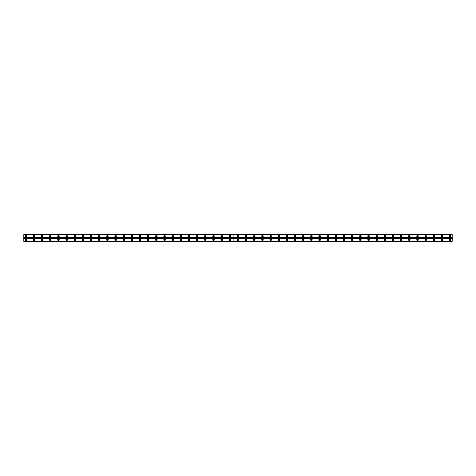 <?xml version="1.0" encoding="UTF-8"?>
<svg xmlns="http://www.w3.org/2000/svg" width="476" height="476" viewBox="0 0 476 476"><rect width="100%" height="100%" fill="white"/><g stroke="black" fill="none" stroke-linecap="round" stroke-linejoin="round"><path stroke-width="0.71" d="M238 236.626A0.458 0.458 0 0 1 237.542 236.161A0.458 0.458 0 0 1 238 235.703A0.458 0.458 0 0 1 238.458 236.161A0.458 0.458 0 0 1 238 236.626M246.157 236.626A0.458 0.458 0 0 1 245.699 236.161A0.458 0.458 0 0 1 246.157 235.703A0.458 0.458 0 0 1 246.622 236.161A0.458 0.458 0 0 1 246.157 236.626M254.321 236.626A0.458 0.458 0 0 1 253.863 236.161A0.458 0.458 0 0 1 254.321 235.703A0.458 0.458 0 0 1 254.779 236.161A0.458 0.458 0 0 1 254.321 236.626M262.478 236.626A0.458 0.458 0 0 1 262.02 236.161A0.458 0.458 0 0 1 262.478 235.703A0.458 0.458 0 0 1 262.936 236.161A0.458 0.458 0 0 1 262.478 236.626M270.642 236.626A0.458 0.458 0 0 1 270.184 236.161A0.458 0.458 0 0 1 270.642 235.703A0.458 0.458 0 0 1 271.1 236.161A0.458 0.458 0 0 1 270.642 236.626M278.799 236.626A0.458 0.458 0 0 1 278.341 236.161A0.458 0.458 0 0 1 278.799 235.703A0.458 0.458 0 0 1 279.257 236.161A0.458 0.458 0 0 1 278.799 236.626M286.963 236.626A0.458 0.458 0 0 1 286.498 236.161A0.458 0.458 0 0 1 286.963 235.703A0.458 0.458 0 0 1 287.421 236.161A0.458 0.458 0 0 1 286.963 236.626M295.12 236.626A0.458 0.458 0 0 1 294.662 236.161A0.458 0.458 0 0 1 295.12 235.703A0.458 0.458 0 0 1 295.578 236.161A0.458 0.458 0 0 1 295.12 236.626M303.277 236.626A0.458 0.458 0 0 1 302.819 236.161A0.458 0.458 0 0 1 303.277 235.703A0.458 0.458 0 0 1 303.742 236.161A0.458 0.458 0 0 1 303.277 236.626M311.441 236.626A0.458 0.458 0 0 1 310.983 236.161A0.458 0.458 0 0 1 311.441 235.703A0.458 0.458 0 0 1 311.899 236.161A0.458 0.458 0 0 1 311.441 236.626M319.598 236.626A0.458 0.458 0 0 1 319.14 236.161A0.458 0.458 0 0 1 319.598 235.703A0.458 0.458 0 0 1 320.056 236.161A0.458 0.458 0 0 1 319.598 236.626M327.762 236.626A0.458 0.458 0 0 1 327.304 236.161A0.458 0.458 0 0 1 327.762 235.703A0.458 0.458 0 0 1 328.22 236.161A0.458 0.458 0 0 1 327.762 236.626M335.919 236.626A0.458 0.458 0 0 1 335.461 236.161A0.458 0.458 0 0 1 335.919 235.703A0.458 0.458 0 0 1 336.377 236.161A0.458 0.458 0 0 1 335.919 236.626M344.083 236.626A0.458 0.458 0 0 1 343.618 236.161A0.458 0.458 0 0 1 344.083 235.703A0.458 0.458 0 0 1 344.541 236.161A0.458 0.458 0 0 1 344.083 236.626M352.24 236.626A0.458 0.458 0 0 1 351.782 236.161A0.458 0.458 0 0 1 352.24 235.703A0.458 0.458 0 0 1 352.698 236.161A0.458 0.458 0 0 1 352.24 236.626M360.397 236.626A0.458 0.458 0 0 1 359.939 236.161A0.458 0.458 0 0 1 360.397 235.703A0.458 0.458 0 0 1 360.862 236.161A0.458 0.458 0 0 1 360.397 236.626M368.561 236.626A0.458 0.458 0 0 1 368.103 236.161A0.458 0.458 0 0 1 368.561 235.703A0.458 0.458 0 0 1 369.019 236.161A0.458 0.458 0 0 1 368.561 236.626M376.718 236.626A0.458 0.458 0 0 1 376.26 236.161A0.458 0.458 0 0 1 376.718 235.703A0.458 0.458 0 0 1 377.176 236.161A0.458 0.458 0 0 1 376.718 236.626M384.882 236.626A0.458 0.458 0 0 1 384.424 236.161A0.458 0.458 0 0 1 384.882 235.703A0.458 0.458 0 0 1 385.34 236.161A0.458 0.458 0 0 1 384.882 236.626M393.039 236.626A0.458 0.458 0 0 1 392.581 236.161A0.458 0.458 0 0 1 393.039 235.703A0.458 0.458 0 0 1 393.497 236.161A0.458 0.458 0 0 1 393.039 236.626M401.203 236.626A0.458 0.458 0 0 1 400.738 236.161A0.458 0.458 0 0 1 401.203 235.703A0.458 0.458 0 0 1 401.661 236.161A0.458 0.458 0 0 1 401.203 236.626M409.36 236.626A0.458 0.458 0 0 1 408.902 236.161A0.458 0.458 0 0 1 409.36 235.703A0.458 0.458 0 0 1 409.818 236.161A0.458 0.458 0 0 1 409.36 236.626M417.517 236.626A0.458 0.458 0 0 1 417.059 236.161A0.458 0.458 0 0 1 417.517 235.703A0.458 0.458 0 0 1 417.982 236.161A0.458 0.458 0 0 1 417.517 236.626M425.681 236.626A0.458 0.458 0 0 1 425.223 236.161A0.458 0.458 0 0 1 425.681 235.703A0.458 0.458 0 0 1 426.139 236.161A0.458 0.458 0 0 1 425.681 236.626M433.838 236.626A0.458 0.458 0 0 1 433.38 236.161A0.458 0.458 0 0 1 433.838 235.703A0.458 0.458 0 0 1 434.296 236.161A0.458 0.458 0 0 1 433.838 236.626M442.002 236.626A0.458 0.458 0 0 1 441.544 236.161A0.458 0.458 0 0 1 442.002 235.703A0.458 0.458 0 0 1 442.46 236.161A0.458 0.458 0 0 1 442.002 236.626M450.159 236.626A0.458 0.458 0 0 1 449.701 236.161A0.458 0.458 0 0 1 450.159 235.703A0.458 0.458 0 0 1 450.617 236.161A0.458 0.458 0 0 1 450.159 236.626M33.998 236.626A0.458 0.458 0 0 1 33.54 236.161A0.458 0.458 0 0 1 33.998 235.703A0.458 0.458 0 0 1 34.456 236.161A0.458 0.458 0 0 1 33.998 236.626M42.162 236.626A0.458 0.458 0 0 1 41.704 236.161A0.458 0.458 0 0 1 42.162 235.703A0.458 0.458 0 0 1 42.62 236.161A0.458 0.458 0 0 1 42.162 236.626M50.319 236.626A0.458 0.458 0 0 1 49.861 236.161A0.458 0.458 0 0 1 50.319 235.703A0.458 0.458 0 0 1 50.777 236.161A0.458 0.458 0 0 1 50.319 236.626M58.483 236.626A0.458 0.458 0 0 1 58.018 236.161A0.458 0.458 0 0 1 58.483 235.703A0.458 0.458 0 0 1 58.941 236.161A0.458 0.458 0 0 1 58.483 236.626M66.64 236.626A0.458 0.458 0 0 1 66.182 236.161A0.458 0.458 0 0 1 66.64 235.703A0.458 0.458 0 0 1 67.098 236.161A0.458 0.458 0 0 1 66.64 236.626M74.797 236.626A0.458 0.458 0 0 1 74.339 236.161A0.458 0.458 0 0 1 74.797 235.703A0.458 0.458 0 0 1 75.262 236.161A0.458 0.458 0 0 1 74.797 236.626M82.961 236.626A0.458 0.458 0 0 1 82.503 236.161A0.458 0.458 0 0 1 82.961 235.703A0.458 0.458 0 0 1 83.419 236.161A0.458 0.458 0 0 1 82.961 236.626M91.118 236.626A0.458 0.458 0 0 1 90.66 236.161A0.458 0.458 0 0 1 91.118 235.703A0.458 0.458 0 0 1 91.576 236.161A0.458 0.458 0 0 1 91.118 236.626M99.282 236.626A0.458 0.458 0 0 1 98.824 236.161A0.458 0.458 0 0 1 99.282 235.703A0.458 0.458 0 0 1 99.74 236.161A0.458 0.458 0 0 1 99.282 236.626M107.439 236.626A0.458 0.458 0 0 1 106.981 236.161A0.458 0.458 0 0 1 107.439 235.703A0.458 0.458 0 0 1 107.897 236.161A0.458 0.458 0 0 1 107.439 236.626M115.603 236.626A0.458 0.458 0 0 1 115.138 236.161A0.458 0.458 0 0 1 115.603 235.703A0.458 0.458 0 0 1 116.061 236.161A0.458 0.458 0 0 1 115.603 236.626M123.76 236.626A0.458 0.458 0 0 1 123.302 236.161A0.458 0.458 0 0 1 123.76 235.703A0.458 0.458 0 0 1 124.218 236.161A0.458 0.458 0 0 1 123.76 236.626M131.917 236.626A0.458 0.458 0 0 1 131.459 236.161A0.458 0.458 0 0 1 131.917 235.703A0.458 0.458 0 0 1 132.382 236.161A0.458 0.458 0 0 1 131.917 236.626M140.081 236.626A0.458 0.458 0 0 1 139.623 236.161A0.458 0.458 0 0 1 140.081 235.703A0.458 0.458 0 0 1 140.539 236.161A0.458 0.458 0 0 1 140.081 236.626M148.238 236.626A0.458 0.458 0 0 1 147.78 236.161A0.458 0.458 0 0 1 148.238 235.703A0.458 0.458 0 0 1 148.696 236.161A0.458 0.458 0 0 1 148.238 236.626M156.402 236.626A0.458 0.458 0 0 1 155.944 236.161A0.458 0.458 0 0 1 156.402 235.703A0.458 0.458 0 0 1 156.86 236.161A0.458 0.458 0 0 1 156.402 236.626M164.559 236.626A0.458 0.458 0 0 1 164.101 236.161A0.458 0.458 0 0 1 164.559 235.703A0.458 0.458 0 0 1 165.017 236.161A0.458 0.458 0 0 1 164.559 236.626M172.723 236.626A0.458 0.458 0 0 1 172.258 236.161A0.458 0.458 0 0 1 172.723 235.703A0.458 0.458 0 0 1 173.181 236.161A0.458 0.458 0 0 1 172.723 236.626M180.88 236.626A0.458 0.458 0 0 1 180.422 236.161A0.458 0.458 0 0 1 180.88 235.703A0.458 0.458 0 0 1 181.338 236.161A0.458 0.458 0 0 1 180.88 236.626M189.037 236.626A0.458 0.458 0 0 1 188.579 236.161A0.458 0.458 0 0 1 189.037 235.703A0.458 0.458 0 0 1 189.502 236.161A0.458 0.458 0 0 1 189.037 236.626M197.201 236.626A0.458 0.458 0 0 1 196.743 236.161A0.458 0.458 0 0 1 197.201 235.703A0.458 0.458 0 0 1 197.659 236.161A0.458 0.458 0 0 1 197.201 236.626M205.358 236.626A0.458 0.458 0 0 1 204.9 236.161A0.458 0.458 0 0 1 205.358 235.703A0.458 0.458 0 0 1 205.816 236.161A0.458 0.458 0 0 1 205.358 236.626M213.522 236.626A0.458 0.458 0 0 1 213.064 236.161A0.458 0.458 0 0 1 213.522 235.703A0.458 0.458 0 0 1 213.98 236.161A0.458 0.458 0 0 1 213.522 236.626M221.679 236.626A0.458 0.458 0 0 1 221.221 236.161A0.458 0.458 0 0 1 221.679 235.703A0.458 0.458 0 0 1 222.137 236.161A0.458 0.458 0 0 1 221.679 236.626M229.843 236.626A0.458 0.458 0 0 1 229.378 236.161A0.458 0.458 0 0 1 229.843 235.703A0.458 0.458 0 0 1 230.301 236.161A0.458 0.458 0 0 1 229.843 236.626M25.841 236.626A0.458 0.458 0 0 1 25.383 236.161A0.458 0.458 0 0 1 25.841 235.703A0.458 0.458 0 0 1 26.299 236.161A0.458 0.458 0 0 1 25.841 236.626M238 239.071A0.768 0.768 0 0 0 237.232 239.839A0.768 0.768 0 0 0 238 240.6A0.768 0.768 0 0 0 238.768 239.839A0.768 0.768 0 0 0 238 239.071M246.157 239.071A0.768 0.768 0 0 0 245.396 239.839A0.768 0.768 0 0 0 246.157 240.6A0.768 0.768 0 0 0 246.925 239.839A0.768 0.768 0 0 0 246.157 239.071M254.321 239.071A0.768 0.768 0 0 0 253.553 239.839A0.768 0.768 0 0 0 254.321 240.6A0.768 0.768 0 0 0 255.082 239.839A0.768 0.768 0 0 0 254.321 239.071M262.478 239.071A0.768 0.768 0 0 0 261.717 239.839A0.768 0.768 0 0 0 262.478 240.6A0.768 0.768 0 0 0 263.246 239.839A0.768 0.768 0 0 0 262.478 239.071M270.642 239.071A0.768 0.768 0 0 0 269.874 239.839A0.768 0.768 0 0 0 270.642 240.6A0.768 0.768 0 0 0 271.403 239.839A0.768 0.768 0 0 0 270.642 239.071M278.799 239.071A0.768 0.768 0 0 0 278.038 239.839A0.768 0.768 0 0 0 278.799 240.6A0.768 0.768 0 0 0 279.567 239.839A0.768 0.768 0 0 0 278.799 239.071M286.963 239.071A0.768 0.768 0 0 0 286.195 239.839A0.768 0.768 0 0 0 286.963 240.6A0.768 0.768 0 0 0 287.724 239.839A0.768 0.768 0 0 0 286.963 239.071M295.12 239.071A0.768 0.768 0 0 0 294.352 239.839A0.768 0.768 0 0 0 295.12 240.6A0.768 0.768 0 0 0 295.888 239.839A0.768 0.768 0 0 0 295.12 239.071M303.277 239.071A0.768 0.768 0 0 0 302.516 239.839A0.768 0.768 0 0 0 303.277 240.6A0.768 0.768 0 0 0 304.045 239.839A0.768 0.768 0 0 0 303.277 239.071M311.441 239.071A0.768 0.768 0 0 0 310.673 239.839A0.768 0.768 0 0 0 311.441 240.6A0.768 0.768 0 0 0 312.202 239.839A0.768 0.768 0 0 0 311.441 239.071M319.598 239.071A0.768 0.768 0 0 0 318.837 239.839A0.768 0.768 0 0 0 319.598 240.6A0.768 0.768 0 0 0 320.366 239.839A0.768 0.768 0 0 0 319.598 239.071M327.762 239.071A0.768 0.768 0 0 0 326.994 239.839A0.768 0.768 0 0 0 327.762 240.6A0.768 0.768 0 0 0 328.523 239.839A0.768 0.768 0 0 0 327.762 239.071M335.919 239.071A0.768 0.768 0 0 0 335.158 239.839A0.768 0.768 0 0 0 335.919 240.6A0.768 0.768 0 0 0 336.687 239.839A0.768 0.768 0 0 0 335.919 239.071M344.083 239.071A0.768 0.768 0 0 0 343.315 239.839A0.768 0.768 0 0 0 344.083 240.6A0.768 0.768 0 0 0 344.844 239.839A0.768 0.768 0 0 0 344.083 239.071M352.24 239.071A0.768 0.768 0 0 0 351.472 239.839A0.768 0.768 0 0 0 352.24 240.6A0.768 0.768 0 0 0 353.008 239.839A0.768 0.768 0 0 0 352.24 239.071M360.397 239.071A0.768 0.768 0 0 0 359.636 239.839A0.768 0.768 0 0 0 360.397 240.6A0.768 0.768 0 0 0 361.165 239.839A0.768 0.768 0 0 0 360.397 239.071M368.561 239.071A0.768 0.768 0 0 0 367.793 239.839A0.768 0.768 0 0 0 368.561 240.6A0.768 0.768 0 0 0 369.322 239.839A0.768 0.768 0 0 0 368.561 239.071M376.718 239.071A0.768 0.768 0 0 0 375.957 239.839A0.768 0.768 0 0 0 376.718 240.6A0.768 0.768 0 0 0 377.486 239.839A0.768 0.768 0 0 0 376.718 239.071M384.882 239.071A0.768 0.768 0 0 0 384.114 239.839A0.768 0.768 0 0 0 384.882 240.6A0.768 0.768 0 0 0 385.643 239.839A0.768 0.768 0 0 0 384.882 239.071M393.039 239.071A0.768 0.768 0 0 0 392.278 239.839A0.768 0.768 0 0 0 393.039 240.6A0.768 0.768 0 0 0 393.807 239.839A0.768 0.768 0 0 0 393.039 239.071M401.203 239.071A0.768 0.768 0 0 0 400.435 239.839A0.768 0.768 0 0 0 401.203 240.6A0.768 0.768 0 0 0 401.964 239.839A0.768 0.768 0 0 0 401.203 239.071M409.36 239.071A0.768 0.768 0 0 0 408.592 239.839A0.768 0.768 0 0 0 409.36 240.6A0.768 0.768 0 0 0 410.128 239.839A0.768 0.768 0 0 0 409.36 239.071M417.517 239.071A0.768 0.768 0 0 0 416.756 239.839A0.768 0.768 0 0 0 417.517 240.6A0.768 0.768 0 0 0 418.285 239.839A0.768 0.768 0 0 0 417.517 239.071M425.681 239.071A0.768 0.768 0 0 0 424.913 239.839A0.768 0.768 0 0 0 425.681 240.6A0.768 0.768 0 0 0 426.442 239.839A0.768 0.768 0 0 0 425.681 239.071M433.838 239.071A0.768 0.768 0 0 0 433.077 239.839A0.768 0.768 0 0 0 433.838 240.6A0.768 0.768 0 0 0 434.606 239.839A0.768 0.768 0 0 0 433.838 239.071M442.002 239.071A0.768 0.768 0 0 0 441.234 239.839A0.768 0.768 0 0 0 442.002 240.6A0.768 0.768 0 0 0 442.763 239.839A0.768 0.768 0 0 0 442.002 239.071M450.159 239.071A0.768 0.768 0 0 0 449.398 239.839A0.768 0.768 0 0 0 450.159 240.6A0.768 0.768 0 0 0 450.927 239.839A0.768 0.768 0 0 0 450.159 239.071M238 235.4A0.768 0.768 0 0 0 237.232 236.161A0.768 0.768 0 0 0 238 236.929A0.768 0.768 0 0 0 238.768 236.161A0.768 0.768 0 0 0 238 235.4M246.157 235.4A0.768 0.768 0 0 0 245.396 236.161A0.768 0.768 0 0 0 246.157 236.929A0.768 0.768 0 0 0 246.925 236.161A0.768 0.768 0 0 0 246.157 235.4M254.321 235.4A0.768 0.768 0 0 0 253.553 236.161A0.768 0.768 0 0 0 254.321 236.929A0.768 0.768 0 0 0 255.082 236.161A0.768 0.768 0 0 0 254.321 235.4M262.478 235.4A0.768 0.768 0 0 0 261.717 236.161A0.768 0.768 0 0 0 262.478 236.929A0.768 0.768 0 0 0 263.246 236.161A0.768 0.768 0 0 0 262.478 235.4M270.642 235.4A0.768 0.768 0 0 0 269.874 236.161A0.768 0.768 0 0 0 270.642 236.929A0.768 0.768 0 0 0 271.403 236.161A0.768 0.768 0 0 0 270.642 235.4M278.799 235.4A0.768 0.768 0 0 0 278.038 236.161A0.768 0.768 0 0 0 278.799 236.929A0.768 0.768 0 0 0 279.567 236.161A0.768 0.768 0 0 0 278.799 235.4M286.963 235.4A0.768 0.768 0 0 0 286.195 236.161A0.768 0.768 0 0 0 286.963 236.929A0.768 0.768 0 0 0 287.724 236.161A0.768 0.768 0 0 0 286.963 235.4M295.12 235.4A0.768 0.768 0 0 0 294.352 236.161A0.768 0.768 0 0 0 295.12 236.929A0.768 0.768 0 0 0 295.888 236.161A0.768 0.768 0 0 0 295.12 235.4M303.277 235.4A0.768 0.768 0 0 0 302.516 236.161A0.768 0.768 0 0 0 303.277 236.929A0.768 0.768 0 0 0 304.045 236.161A0.768 0.768 0 0 0 303.277 235.4M311.441 235.4A0.768 0.768 0 0 0 310.673 236.161A0.768 0.768 0 0 0 311.441 236.929A0.768 0.768 0 0 0 312.202 236.161A0.768 0.768 0 0 0 311.441 235.4M319.598 235.4A0.768 0.768 0 0 0 318.837 236.161A0.768 0.768 0 0 0 319.598 236.929A0.768 0.768 0 0 0 320.366 236.161A0.768 0.768 0 0 0 319.598 235.4M327.762 235.4A0.768 0.768 0 0 0 326.994 236.161A0.768 0.768 0 0 0 327.762 236.929A0.768 0.768 0 0 0 328.523 236.161A0.768 0.768 0 0 0 327.762 235.4M335.919 235.4A0.768 0.768 0 0 0 335.158 236.161A0.768 0.768 0 0 0 335.919 236.929A0.768 0.768 0 0 0 336.687 236.161A0.768 0.768 0 0 0 335.919 235.4M344.083 235.4A0.768 0.768 0 0 0 343.315 236.161A0.768 0.768 0 0 0 344.083 236.929A0.768 0.768 0 0 0 344.844 236.161A0.768 0.768 0 0 0 344.083 235.4M352.24 235.4A0.768 0.768 0 0 0 351.472 236.161A0.768 0.768 0 0 0 352.24 236.929A0.768 0.768 0 0 0 353.008 236.161A0.768 0.768 0 0 0 352.24 235.4M360.397 235.4A0.768 0.768 0 0 0 359.636 236.161A0.768 0.768 0 0 0 360.397 236.929A0.768 0.768 0 0 0 361.165 236.161A0.768 0.768 0 0 0 360.397 235.4M368.561 235.4A0.768 0.768 0 0 0 367.793 236.161A0.768 0.768 0 0 0 368.561 236.929A0.768 0.768 0 0 0 369.322 236.161A0.768 0.768 0 0 0 368.561 235.4M376.718 235.4A0.768 0.768 0 0 0 375.957 236.161A0.768 0.768 0 0 0 376.718 236.929A0.768 0.768 0 0 0 377.486 236.161A0.768 0.768 0 0 0 376.718 235.4M384.882 235.4A0.768 0.768 0 0 0 384.114 236.161A0.768 0.768 0 0 0 384.882 236.929A0.768 0.768 0 0 0 385.643 236.161A0.768 0.768 0 0 0 384.882 235.4M393.039 235.4A0.768 0.768 0 0 0 392.278 236.161A0.768 0.768 0 0 0 393.039 236.929A0.768 0.768 0 0 0 393.807 236.161A0.768 0.768 0 0 0 393.039 235.4M401.203 235.4A0.768 0.768 0 0 0 400.435 236.161A0.768 0.768 0 0 0 401.203 236.929A0.768 0.768 0 0 0 401.964 236.161A0.768 0.768 0 0 0 401.203 235.4M409.36 235.4A0.768 0.768 0 0 0 408.592 236.161A0.768 0.768 0 0 0 409.36 236.929A0.768 0.768 0 0 0 410.128 236.161A0.768 0.768 0 0 0 409.36 235.4M417.517 235.4A0.768 0.768 0 0 0 416.756 236.161A0.768 0.768 0 0 0 417.517 236.929A0.768 0.768 0 0 0 418.285 236.161A0.768 0.768 0 0 0 417.517 235.4M425.681 235.4A0.768 0.768 0 0 0 424.913 236.161A0.768 0.768 0 0 0 425.681 236.929A0.768 0.768 0 0 0 426.442 236.161A0.768 0.768 0 0 0 425.681 235.4M433.838 235.4A0.768 0.768 0 0 0 433.077 236.161A0.768 0.768 0 0 0 433.838 236.929A0.768 0.768 0 0 0 434.606 236.161A0.768 0.768 0 0 0 433.838 235.4M442.002 235.4A0.768 0.768 0 0 0 441.234 236.161A0.768 0.768 0 0 0 442.002 236.929A0.768 0.768 0 0 0 442.763 236.161A0.768 0.768 0 0 0 442.002 235.4M450.159 235.4A0.768 0.768 0 0 0 449.398 236.161A0.768 0.768 0 0 0 450.159 236.929A0.768 0.768 0 0 0 450.927 236.161A0.768 0.768 0 0 0 450.159 235.4M238 240.297A0.458 0.458 0 0 1 237.542 239.839A0.458 0.458 0 0 1 238 239.374A0.458 0.458 0 0 1 238.458 239.839A0.458 0.458 0 0 1 238 240.297M246.157 240.297A0.458 0.458 0 0 1 245.699 239.839A0.458 0.458 0 0 1 246.157 239.374A0.458 0.458 0 0 1 246.622 239.839A0.458 0.458 0 0 1 246.157 240.297M254.321 240.297A0.458 0.458 0 0 1 253.863 239.839A0.458 0.458 0 0 1 254.321 239.374A0.458 0.458 0 0 1 254.779 239.839A0.458 0.458 0 0 1 254.321 240.297M262.478 240.297A0.458 0.458 0 0 1 262.02 239.839A0.458 0.458 0 0 1 262.478 239.374A0.458 0.458 0 0 1 262.936 239.839A0.458 0.458 0 0 1 262.478 240.297M270.642 240.297A0.458 0.458 0 0 1 270.184 239.839A0.458 0.458 0 0 1 270.642 239.374A0.458 0.458 0 0 1 271.1 239.839A0.458 0.458 0 0 1 270.642 240.297M278.799 240.297A0.458 0.458 0 0 1 278.341 239.839A0.458 0.458 0 0 1 278.799 239.374A0.458 0.458 0 0 1 279.257 239.839A0.458 0.458 0 0 1 278.799 240.297M286.963 240.297A0.458 0.458 0 0 1 286.498 239.839A0.458 0.458 0 0 1 286.963 239.374A0.458 0.458 0 0 1 287.421 239.839A0.458 0.458 0 0 1 286.963 240.297M295.12 240.297A0.458 0.458 0 0 1 294.662 239.839A0.458 0.458 0 0 1 295.12 239.374A0.458 0.458 0 0 1 295.578 239.839A0.458 0.458 0 0 1 295.12 240.297M303.277 240.297A0.458 0.458 0 0 1 302.819 239.839A0.458 0.458 0 0 1 303.277 239.374A0.458 0.458 0 0 1 303.742 239.839A0.458 0.458 0 0 1 303.277 240.297M311.441 240.297A0.458 0.458 0 0 1 310.983 239.839A0.458 0.458 0 0 1 311.441 239.374A0.458 0.458 0 0 1 311.899 239.839A0.458 0.458 0 0 1 311.441 240.297M319.598 240.297A0.458 0.458 0 0 1 319.14 239.839A0.458 0.458 0 0 1 319.598 239.374A0.458 0.458 0 0 1 320.056 239.839A0.458 0.458 0 0 1 319.598 240.297M327.762 240.297A0.458 0.458 0 0 1 327.304 239.839A0.458 0.458 0 0 1 327.762 239.374A0.458 0.458 0 0 1 328.22 239.839A0.458 0.458 0 0 1 327.762 240.297M335.919 240.297A0.458 0.458 0 0 1 335.461 239.839A0.458 0.458 0 0 1 335.919 239.374A0.458 0.458 0 0 1 336.377 239.839A0.458 0.458 0 0 1 335.919 240.297M344.083 240.297A0.458 0.458 0 0 1 343.618 239.839A0.458 0.458 0 0 1 344.083 239.374A0.458 0.458 0 0 1 344.541 239.839A0.458 0.458 0 0 1 344.083 240.297M352.24 240.297A0.458 0.458 0 0 1 351.782 239.839A0.458 0.458 0 0 1 352.24 239.374A0.458 0.458 0 0 1 352.698 239.839A0.458 0.458 0 0 1 352.24 240.297M360.397 240.297A0.458 0.458 0 0 1 359.939 239.839A0.458 0.458 0 0 1 360.397 239.374A0.458 0.458 0 0 1 360.862 239.839A0.458 0.458 0 0 1 360.397 240.297M368.561 240.297A0.458 0.458 0 0 1 368.103 239.839A0.458 0.458 0 0 1 368.561 239.374A0.458 0.458 0 0 1 369.019 239.839A0.458 0.458 0 0 1 368.561 240.297M376.718 240.297A0.458 0.458 0 0 1 376.26 239.839A0.458 0.458 0 0 1 376.718 239.374A0.458 0.458 0 0 1 377.176 239.839A0.458 0.458 0 0 1 376.718 240.297M384.882 240.297A0.458 0.458 0 0 1 384.424 239.839A0.458 0.458 0 0 1 384.882 239.374A0.458 0.458 0 0 1 385.34 239.839A0.458 0.458 0 0 1 384.882 240.297M393.039 240.297A0.458 0.458 0 0 1 392.581 239.839A0.458 0.458 0 0 1 393.039 239.374A0.458 0.458 0 0 1 393.497 239.839A0.458 0.458 0 0 1 393.039 240.297M401.203 240.297A0.458 0.458 0 0 1 400.738 239.839A0.458 0.458 0 0 1 401.203 239.374A0.458 0.458 0 0 1 401.661 239.839A0.458 0.458 0 0 1 401.203 240.297M409.36 240.297A0.458 0.458 0 0 1 408.902 239.839A0.458 0.458 0 0 1 409.36 239.374A0.458 0.458 0 0 1 409.818 239.839A0.458 0.458 0 0 1 409.36 240.297M417.517 240.297A0.458 0.458 0 0 1 417.059 239.839A0.458 0.458 0 0 1 417.517 239.374A0.458 0.458 0 0 1 417.982 239.839A0.458 0.458 0 0 1 417.517 240.297M425.681 240.297A0.458 0.458 0 0 1 425.223 239.839A0.458 0.458 0 0 1 425.681 239.374A0.458 0.458 0 0 1 426.139 239.839A0.458 0.458 0 0 1 425.681 240.297M433.838 240.297A0.458 0.458 0 0 1 433.38 239.839A0.458 0.458 0 0 1 433.838 239.374A0.458 0.458 0 0 1 434.296 239.839A0.458 0.458 0 0 1 433.838 240.297M442.002 240.297A0.458 0.458 0 0 1 441.544 239.839A0.458 0.458 0 0 1 442.002 239.374A0.458 0.458 0 0 1 442.46 239.839A0.458 0.458 0 0 1 442.002 240.297M450.159 240.297A0.458 0.458 0 0 1 449.701 239.839A0.458 0.458 0 0 1 450.159 239.374A0.458 0.458 0 0 1 450.617 239.839A0.458 0.458 0 0 1 450.159 240.297M33.998 239.071A0.768 0.768 0 0 0 33.237 239.839A0.768 0.768 0 0 0 33.998 240.6A0.768 0.768 0 0 0 34.766 239.839A0.768 0.768 0 0 0 33.998 239.071M42.162 239.071A0.768 0.768 0 0 0 41.394 239.839A0.768 0.768 0 0 0 42.162 240.6A0.768 0.768 0 0 0 42.923 239.839A0.768 0.768 0 0 0 42.162 239.071M50.319 239.071A0.768 0.768 0 0 0 49.558 239.839A0.768 0.768 0 0 0 50.319 240.6A0.768 0.768 0 0 0 51.087 239.839A0.768 0.768 0 0 0 50.319 239.071M58.483 239.071A0.768 0.768 0 0 0 57.715 239.839A0.768 0.768 0 0 0 58.483 240.6A0.768 0.768 0 0 0 59.244 239.839A0.768 0.768 0 0 0 58.483 239.071M66.64 239.071A0.768 0.768 0 0 0 65.872 239.839A0.768 0.768 0 0 0 66.64 240.6A0.768 0.768 0 0 0 67.408 239.839A0.768 0.768 0 0 0 66.64 239.071M74.797 239.071A0.768 0.768 0 0 0 74.036 239.839A0.768 0.768 0 0 0 74.797 240.6A0.768 0.768 0 0 0 75.565 239.839A0.768 0.768 0 0 0 74.797 239.071M82.961 239.071A0.768 0.768 0 0 0 82.193 239.839A0.768 0.768 0 0 0 82.961 240.6A0.768 0.768 0 0 0 83.722 239.839A0.768 0.768 0 0 0 82.961 239.071M91.118 239.071A0.768 0.768 0 0 0 90.357 239.839A0.768 0.768 0 0 0 91.118 240.6A0.768 0.768 0 0 0 91.886 239.839A0.768 0.768 0 0 0 91.118 239.071M99.282 239.071A0.768 0.768 0 0 0 98.514 239.839A0.768 0.768 0 0 0 99.282 240.6A0.768 0.768 0 0 0 100.043 239.839A0.768 0.768 0 0 0 99.282 239.071M107.439 239.071A0.768 0.768 0 0 0 106.678 239.839A0.768 0.768 0 0 0 107.439 240.6A0.768 0.768 0 0 0 108.207 239.839A0.768 0.768 0 0 0 107.439 239.071M115.603 239.071A0.768 0.768 0 0 0 114.835 239.839A0.768 0.768 0 0 0 115.603 240.6A0.768 0.768 0 0 0 116.364 239.839A0.768 0.768 0 0 0 115.603 239.071M123.76 239.071A0.768 0.768 0 0 0 122.992 239.839A0.768 0.768 0 0 0 123.76 240.6A0.768 0.768 0 0 0 124.528 239.839A0.768 0.768 0 0 0 123.76 239.071M131.917 239.071A0.768 0.768 0 0 0 131.156 239.839A0.768 0.768 0 0 0 131.917 240.6A0.768 0.768 0 0 0 132.685 239.839A0.768 0.768 0 0 0 131.917 239.071M140.081 239.071A0.768 0.768 0 0 0 139.313 239.839A0.768 0.768 0 0 0 140.081 240.6A0.768 0.768 0 0 0 140.842 239.839A0.768 0.768 0 0 0 140.081 239.071M148.238 239.071A0.768 0.768 0 0 0 147.477 239.839A0.768 0.768 0 0 0 148.238 240.6A0.768 0.768 0 0 0 149.006 239.839A0.768 0.768 0 0 0 148.238 239.071M156.402 239.071A0.768 0.768 0 0 0 155.634 239.839A0.768 0.768 0 0 0 156.402 240.6A0.768 0.768 0 0 0 157.163 239.839A0.768 0.768 0 0 0 156.402 239.071M164.559 239.071A0.768 0.768 0 0 0 163.798 239.839A0.768 0.768 0 0 0 164.559 240.6A0.768 0.768 0 0 0 165.327 239.839A0.768 0.768 0 0 0 164.559 239.071M172.723 239.071A0.768 0.768 0 0 0 171.955 239.839A0.768 0.768 0 0 0 172.723 240.6A0.768 0.768 0 0 0 173.484 239.839A0.768 0.768 0 0 0 172.723 239.071M180.88 239.071A0.768 0.768 0 0 0 180.112 239.839A0.768 0.768 0 0 0 180.88 240.6A0.768 0.768 0 0 0 181.648 239.839A0.768 0.768 0 0 0 180.88 239.071M189.037 239.071A0.768 0.768 0 0 0 188.276 239.839A0.768 0.768 0 0 0 189.037 240.6A0.768 0.768 0 0 0 189.805 239.839A0.768 0.768 0 0 0 189.037 239.071M197.201 239.071A0.768 0.768 0 0 0 196.433 239.839A0.768 0.768 0 0 0 197.201 240.6A0.768 0.768 0 0 0 197.962 239.839A0.768 0.768 0 0 0 197.201 239.071M205.358 239.071A0.768 0.768 0 0 0 204.597 239.839A0.768 0.768 0 0 0 205.358 240.6A0.768 0.768 0 0 0 206.126 239.839A0.768 0.768 0 0 0 205.358 239.071M213.522 239.071A0.768 0.768 0 0 0 212.754 239.839A0.768 0.768 0 0 0 213.522 240.6A0.768 0.768 0 0 0 214.283 239.839A0.768 0.768 0 0 0 213.522 239.071M221.679 239.071A0.768 0.768 0 0 0 220.918 239.839A0.768 0.768 0 0 0 221.679 240.6A0.768 0.768 0 0 0 222.447 239.839A0.768 0.768 0 0 0 221.679 239.071M229.843 239.071A0.768 0.768 0 0 0 229.075 239.839A0.768 0.768 0 0 0 229.843 240.6A0.768 0.768 0 0 0 230.604 239.839A0.768 0.768 0 0 0 229.843 239.071M25.841 239.071A0.768 0.768 0 0 0 25.073 239.839A0.768 0.768 0 0 0 25.841 240.6A0.768 0.768 0 0 0 26.602 239.839A0.768 0.768 0 0 0 25.841 239.071M33.998 235.4A0.768 0.768 0 0 0 33.237 236.161A0.768 0.768 0 0 0 33.998 236.929A0.768 0.768 0 0 0 34.766 236.161A0.768 0.768 0 0 0 33.998 235.4M42.162 235.4A0.768 0.768 0 0 0 41.394 236.161A0.768 0.768 0 0 0 42.162 236.929A0.768 0.768 0 0 0 42.923 236.161A0.768 0.768 0 0 0 42.162 235.4M50.319 235.4A0.768 0.768 0 0 0 49.558 236.161A0.768 0.768 0 0 0 50.319 236.929A0.768 0.768 0 0 0 51.087 236.161A0.768 0.768 0 0 0 50.319 235.4M58.483 235.4A0.768 0.768 0 0 0 57.715 236.161A0.768 0.768 0 0 0 58.483 236.929A0.768 0.768 0 0 0 59.244 236.161A0.768 0.768 0 0 0 58.483 235.4M66.64 235.4A0.768 0.768 0 0 0 65.872 236.161A0.768 0.768 0 0 0 66.64 236.929A0.768 0.768 0 0 0 67.408 236.161A0.768 0.768 0 0 0 66.64 235.4M74.797 235.4A0.768 0.768 0 0 0 74.036 236.161A0.768 0.768 0 0 0 74.797 236.929A0.768 0.768 0 0 0 75.565 236.161A0.768 0.768 0 0 0 74.797 235.4M82.961 235.4A0.768 0.768 0 0 0 82.193 236.161A0.768 0.768 0 0 0 82.961 236.929A0.768 0.768 0 0 0 83.722 236.161A0.768 0.768 0 0 0 82.961 235.4M91.118 235.4A0.768 0.768 0 0 0 90.357 236.161A0.768 0.768 0 0 0 91.118 236.929A0.768 0.768 0 0 0 91.886 236.161A0.768 0.768 0 0 0 91.118 235.4M99.282 235.4A0.768 0.768 0 0 0 98.514 236.161A0.768 0.768 0 0 0 99.282 236.929A0.768 0.768 0 0 0 100.043 236.161A0.768 0.768 0 0 0 99.282 235.4M107.439 235.4A0.768 0.768 0 0 0 106.678 236.161A0.768 0.768 0 0 0 107.439 236.929A0.768 0.768 0 0 0 108.207 236.161A0.768 0.768 0 0 0 107.439 235.4M115.603 235.4A0.768 0.768 0 0 0 114.835 236.161A0.768 0.768 0 0 0 115.603 236.929A0.768 0.768 0 0 0 116.364 236.161A0.768 0.768 0 0 0 115.603 235.4M123.76 235.4A0.768 0.768 0 0 0 122.992 236.161A0.768 0.768 0 0 0 123.76 236.929A0.768 0.768 0 0 0 124.528 236.161A0.768 0.768 0 0 0 123.76 235.4M131.917 235.4A0.768 0.768 0 0 0 131.156 236.161A0.768 0.768 0 0 0 131.917 236.929A0.768 0.768 0 0 0 132.685 236.161A0.768 0.768 0 0 0 131.917 235.4M140.081 235.4A0.768 0.768 0 0 0 139.313 236.161A0.768 0.768 0 0 0 140.081 236.929A0.768 0.768 0 0 0 140.842 236.161A0.768 0.768 0 0 0 140.081 235.4M148.238 235.4A0.768 0.768 0 0 0 147.477 236.161A0.768 0.768 0 0 0 148.238 236.929A0.768 0.768 0 0 0 149.006 236.161A0.768 0.768 0 0 0 148.238 235.4M156.402 235.4A0.768 0.768 0 0 0 155.634 236.161A0.768 0.768 0 0 0 156.402 236.929A0.768 0.768 0 0 0 157.163 236.161A0.768 0.768 0 0 0 156.402 235.4M164.559 235.4A0.768 0.768 0 0 0 163.798 236.161A0.768 0.768 0 0 0 164.559 236.929A0.768 0.768 0 0 0 165.327 236.161A0.768 0.768 0 0 0 164.559 235.4M172.723 235.4A0.768 0.768 0 0 0 171.955 236.161A0.768 0.768 0 0 0 172.723 236.929A0.768 0.768 0 0 0 173.484 236.161A0.768 0.768 0 0 0 172.723 235.4M180.88 235.4A0.768 0.768 0 0 0 180.112 236.161A0.768 0.768 0 0 0 180.88 236.929A0.768 0.768 0 0 0 181.648 236.161A0.768 0.768 0 0 0 180.88 235.4M189.037 235.4A0.768 0.768 0 0 0 188.276 236.161A0.768 0.768 0 0 0 189.037 236.929A0.768 0.768 0 0 0 189.805 236.161A0.768 0.768 0 0 0 189.037 235.4M197.201 235.4A0.768 0.768 0 0 0 196.433 236.161A0.768 0.768 0 0 0 197.201 236.929A0.768 0.768 0 0 0 197.962 236.161A0.768 0.768 0 0 0 197.201 235.4M205.358 235.4A0.768 0.768 0 0 0 204.597 236.161A0.768 0.768 0 0 0 205.358 236.929A0.768 0.768 0 0 0 206.126 236.161A0.768 0.768 0 0 0 205.358 235.4M213.522 235.4A0.768 0.768 0 0 0 212.754 236.161A0.768 0.768 0 0 0 213.522 236.929A0.768 0.768 0 0 0 214.283 236.161A0.768 0.768 0 0 0 213.522 235.4M221.679 235.4A0.768 0.768 0 0 0 220.918 236.161A0.768 0.768 0 0 0 221.679 236.929A0.768 0.768 0 0 0 222.447 236.161A0.768 0.768 0 0 0 221.679 235.4M229.843 235.4A0.768 0.768 0 0 0 229.075 236.161A0.768 0.768 0 0 0 229.843 236.929A0.768 0.768 0 0 0 230.604 236.161A0.768 0.768 0 0 0 229.843 235.4M25.841 235.4A0.768 0.768 0 0 0 25.073 236.161A0.768 0.768 0 0 0 25.841 236.929A0.768 0.768 0 0 0 26.602 236.161A0.768 0.768 0 0 0 25.841 235.4M33.998 240.297A0.458 0.458 0 0 1 33.54 239.839A0.458 0.458 0 0 1 33.998 239.374A0.458 0.458 0 0 1 34.456 239.839A0.458 0.458 0 0 1 33.998 240.297M42.162 240.297A0.458 0.458 0 0 1 41.704 239.839A0.458 0.458 0 0 1 42.162 239.374A0.458 0.458 0 0 1 42.62 239.839A0.458 0.458 0 0 1 42.162 240.297M50.319 240.297A0.458 0.458 0 0 1 49.861 239.839A0.458 0.458 0 0 1 50.319 239.374A0.458 0.458 0 0 1 50.777 239.839A0.458 0.458 0 0 1 50.319 240.297M58.483 240.297A0.458 0.458 0 0 1 58.018 239.839A0.458 0.458 0 0 1 58.483 239.374A0.458 0.458 0 0 1 58.941 239.839A0.458 0.458 0 0 1 58.483 240.297M66.64 240.297A0.458 0.458 0 0 1 66.182 239.839A0.458 0.458 0 0 1 66.64 239.374A0.458 0.458 0 0 1 67.098 239.839A0.458 0.458 0 0 1 66.64 240.297M74.797 240.297A0.458 0.458 0 0 1 74.339 239.839A0.458 0.458 0 0 1 74.797 239.374A0.458 0.458 0 0 1 75.262 239.839A0.458 0.458 0 0 1 74.797 240.297M82.961 240.297A0.458 0.458 0 0 1 82.503 239.839A0.458 0.458 0 0 1 82.961 239.374A0.458 0.458 0 0 1 83.419 239.839A0.458 0.458 0 0 1 82.961 240.297M91.118 240.297A0.458 0.458 0 0 1 90.66 239.839A0.458 0.458 0 0 1 91.118 239.374A0.458 0.458 0 0 1 91.576 239.839A0.458 0.458 0 0 1 91.118 240.297M99.282 240.297A0.458 0.458 0 0 1 98.824 239.839A0.458 0.458 0 0 1 99.282 239.374A0.458 0.458 0 0 1 99.74 239.839A0.458 0.458 0 0 1 99.282 240.297M107.439 240.297A0.458 0.458 0 0 1 106.981 239.839A0.458 0.458 0 0 1 107.439 239.374A0.458 0.458 0 0 1 107.897 239.839A0.458 0.458 0 0 1 107.439 240.297M115.603 240.297A0.458 0.458 0 0 1 115.138 239.839A0.458 0.458 0 0 1 115.603 239.374A0.458 0.458 0 0 1 116.061 239.839A0.458 0.458 0 0 1 115.603 240.297M123.76 240.297A0.458 0.458 0 0 1 123.302 239.839A0.458 0.458 0 0 1 123.76 239.374A0.458 0.458 0 0 1 124.218 239.839A0.458 0.458 0 0 1 123.76 240.297M131.917 240.297A0.458 0.458 0 0 1 131.459 239.839A0.458 0.458 0 0 1 131.917 239.374A0.458 0.458 0 0 1 132.382 239.839A0.458 0.458 0 0 1 131.917 240.297M140.081 240.297A0.458 0.458 0 0 1 139.623 239.839A0.458 0.458 0 0 1 140.081 239.374A0.458 0.458 0 0 1 140.539 239.839A0.458 0.458 0 0 1 140.081 240.297M148.238 240.297A0.458 0.458 0 0 1 147.78 239.839A0.458 0.458 0 0 1 148.238 239.374A0.458 0.458 0 0 1 148.696 239.839A0.458 0.458 0 0 1 148.238 240.297M156.402 240.297A0.458 0.458 0 0 1 155.944 239.839A0.458 0.458 0 0 1 156.402 239.374A0.458 0.458 0 0 1 156.86 239.839A0.458 0.458 0 0 1 156.402 240.297M164.559 240.297A0.458 0.458 0 0 1 164.101 239.839A0.458 0.458 0 0 1 164.559 239.374A0.458 0.458 0 0 1 165.017 239.839A0.458 0.458 0 0 1 164.559 240.297M172.723 240.297A0.458 0.458 0 0 1 172.258 239.839A0.458 0.458 0 0 1 172.723 239.374A0.458 0.458 0 0 1 173.181 239.839A0.458 0.458 0 0 1 172.723 240.297M180.88 240.297A0.458 0.458 0 0 1 180.422 239.839A0.458 0.458 0 0 1 180.88 239.374A0.458 0.458 0 0 1 181.338 239.839A0.458 0.458 0 0 1 180.88 240.297M189.037 240.297A0.458 0.458 0 0 1 188.579 239.839A0.458 0.458 0 0 1 189.037 239.374A0.458 0.458 0 0 1 189.502 239.839A0.458 0.458 0 0 1 189.037 240.297M197.201 240.297A0.458 0.458 0 0 1 196.743 239.839A0.458 0.458 0 0 1 197.201 239.374A0.458 0.458 0 0 1 197.659 239.839A0.458 0.458 0 0 1 197.201 240.297M205.358 240.297A0.458 0.458 0 0 1 204.9 239.839A0.458 0.458 0 0 1 205.358 239.374A0.458 0.458 0 0 1 205.816 239.839A0.458 0.458 0 0 1 205.358 240.297M213.522 240.297A0.458 0.458 0 0 1 213.064 239.839A0.458 0.458 0 0 1 213.522 239.374A0.458 0.458 0 0 1 213.98 239.839A0.458 0.458 0 0 1 213.522 240.297M221.679 240.297A0.458 0.458 0 0 1 221.221 239.839A0.458 0.458 0 0 1 221.679 239.374A0.458 0.458 0 0 1 222.137 239.839A0.458 0.458 0 0 1 221.679 240.297M229.843 240.297A0.458 0.458 0 0 1 229.378 239.839A0.458 0.458 0 0 1 229.843 239.374A0.458 0.458 0 0 1 230.301 239.839A0.458 0.458 0 0 1 229.843 240.297M25.841 240.297A0.458 0.458 0 0 1 25.383 239.839A0.458 0.458 0 0 1 25.841 239.374A0.458 0.458 0 0 1 26.299 239.839A0.458 0.458 0 0 1 25.841 240.297M452.2 241.183L23.8 241.368L23.8 241.035L233.918 241.058L233.942 238.714L452.2 238.714L452.2 241.183L23.8 241.183M452.2 237.286L233.942 237.286L233.918 234.942L23.8 234.965L23.8 234.632L452.2 234.632L452.2 238.714M452.2 241.035L233.942 241.035M452.2 238.613L23.8 238.613L23.8 237.387L452.2 237.387M233.942 234.965L452.2 234.965M23.8 238.613L23.8 241.035M23.8 234.965L23.8 237.387M233.942 238.714L233.918 241.058M233.918 238.696L23.8 238.714M23.8 237.286L233.942 237.286M233.918 234.942L233.918 237.304M23.8 234.817L452.2 234.817M233.9 238.714L233.9 241.035M233.9 234.965L233.9 237.286M452.2 241.332L23.8 241.332M23.8 234.668L452.2 234.668"/></g></svg>
